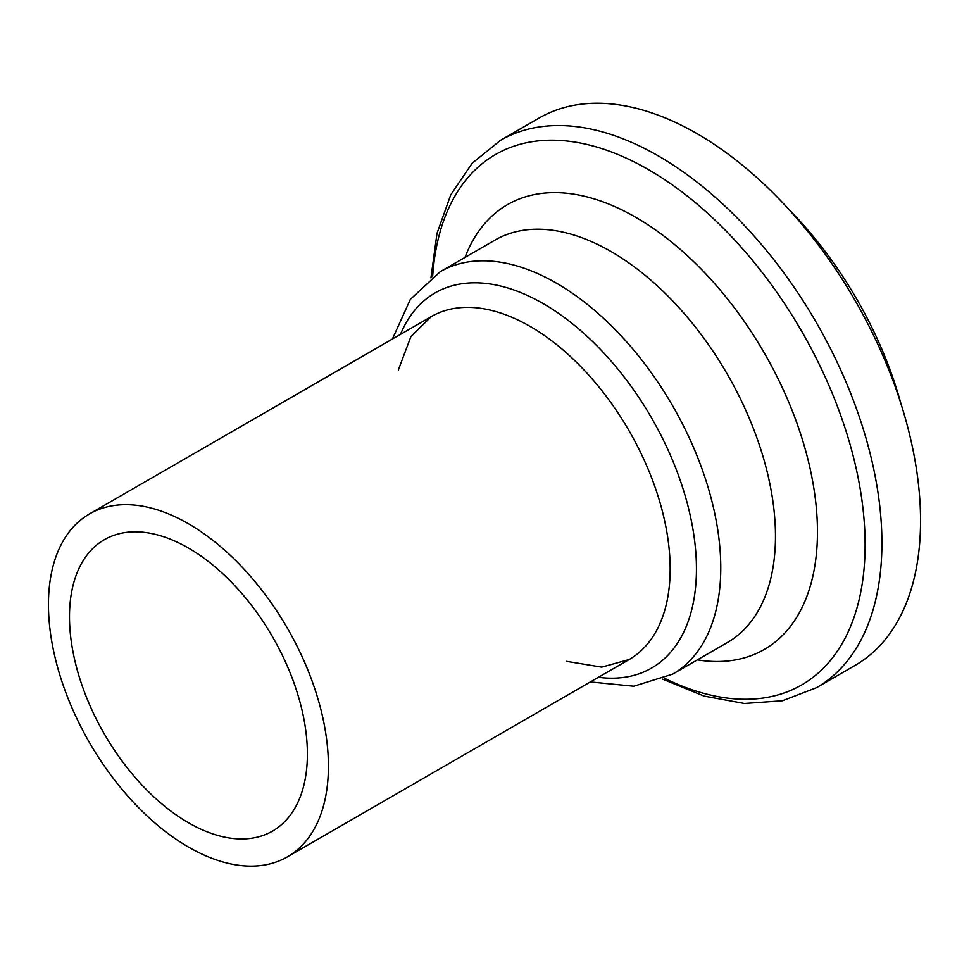 <?xml version="1.0" encoding="UTF-8"?>
<svg xmlns="http://www.w3.org/2000/svg" width="969" height="969" viewBox="0 0 969 969"><rect width="100%" height="100%" fill="white"/><g stroke="black" fill="none" stroke-linecap="round" stroke-linejoin="round"><path stroke-width="1.45" d="M901.061 404.097A272.313 157.22 -120 0 0 788.366 208.88M328.418 766.213A197.967 114.294 -120 0 0 242.008 566.986A197.967 114.294 -120 0 0 89.451 513.945A197.967 114.294 -120 0 0 89.451 742.533A197.967 114.294 -120 0 0 287.418 856.838A197.967 114.294 -120 0 0 328.418 766.213M307.391 754.064A168.218 97.13 -120 0 0 233.953 584.767A168.218 97.13 -120 0 0 104.325 539.697A168.218 97.13 -120 0 0 104.325 733.945A168.218 97.13 -120 0 0 272.543 831.075A168.218 97.13 -120 0 0 307.391 754.064M662.614 679.112L704.088 696.093L744.446 703.494L782.431 700.769L816.467 687.687L855.106 665.376A316.003 182.438 -120 0 0 920.55 520.716A316.003 182.438 -120 0 0 782.613 202.703A316.003 182.438 -120 0 0 539.103 118.048L500.464 140.36L472.121 163.289L450.767 194.805L436.983 233.468L430.963 277.873M598.406 677.283A216.559 125.025 -120 0 0 696.445 568.9A216.559 125.025 -120 0 0 571.335 322.847A216.559 125.025 -120 0 0 400.451 334.39M816.467 687.687A316.003 182.438 -120 0 0 881.911 543.028A316.003 182.438 -120 0 0 743.974 225.014A316.003 182.438 -120 0 0 500.464 140.36M664.528 678.276A306.216 176.794 -120 0 0 865.111 544.735A306.216 176.794 -120 0 0 656.57 174.481A306.216 176.794 -120 0 0 432.646 276.625M697.353 659.865A256.821 148.269 -120 0 0 817.461 531.908A256.821 148.269 -120 0 0 667.072 238.507A256.821 148.269 -120 0 0 464.999 257.415M590.351 681.934L633.762 686.209L672.643 674.133L727.344 642.556A232.354 134.146 -120 0 0 775.466 536.184A232.354 134.146 -120 0 0 674.049 302.364A232.354 134.146 -120 0 0 495.002 240.094M672.643 674.133A232.354 134.146 -120 0 0 720.766 567.761A232.354 134.146 -120 0 0 619.336 333.93A232.354 134.146 -120 0 0 440.289 271.683L410.396 299.312L392.397 339.041M566.55 661.33L601.737 667.12L629.16 659.526A197.967 114.294 -120 0 0 670.16 568.9A197.967 114.294 -120 0 0 583.75 369.686A197.967 114.294 -120 0 0 431.205 316.633L410.904 336.594L398.332 369.964M494.989 240.106L440.289 271.683M431.193 316.645L89.451 513.945M629.16 659.526L287.418 856.838"/></g></svg>
